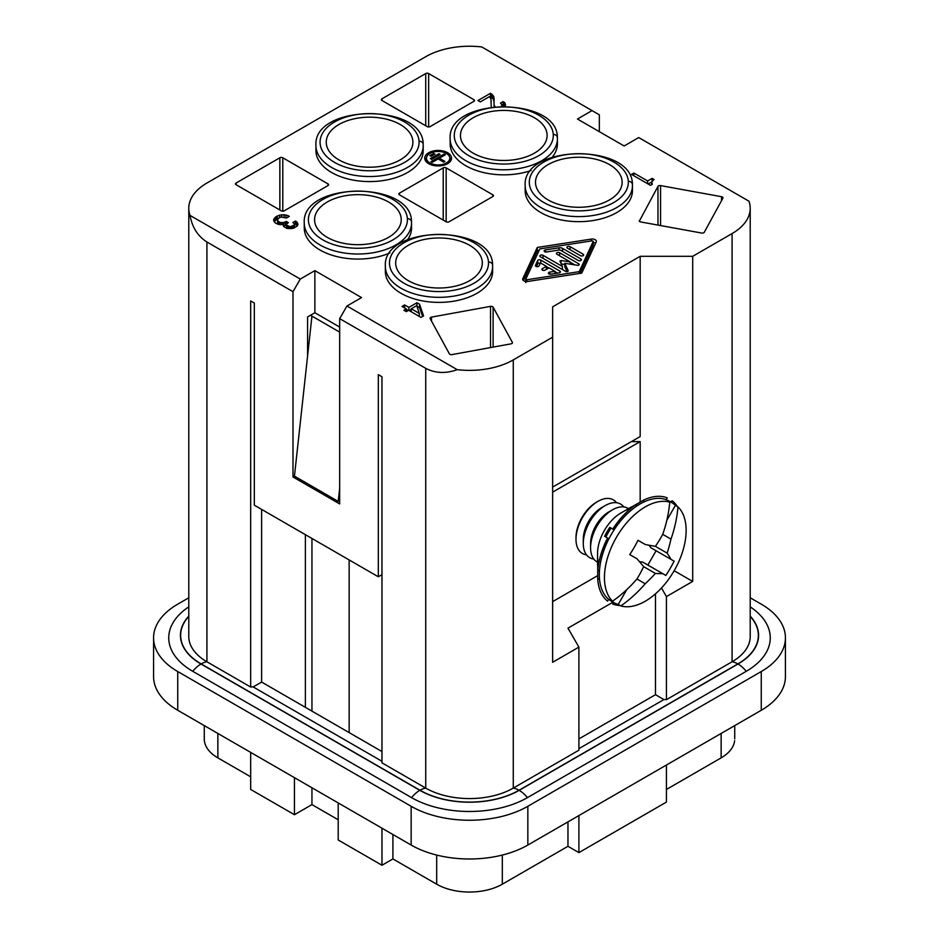 <?xml version="1.0" encoding="UTF-8"?>
<svg xmlns="http://www.w3.org/2000/svg" width="939" height="939" viewBox="0 0 939 939"><rect width="100%" height="100%" fill="white"/><g stroke="black" fill="none" stroke-linecap="round" stroke-linejoin="round"><path stroke-width="1.41" d="M204.362 737.162A46.422 26.797 -0 0 0 217.86 757.867L250.678 776.811M261.617 509.408L261.617 682.066L305.386 707.337L305.386 534.678M338.204 819.77L311.948 804.606L294.447 814.712L250.678 789.453L250.678 752.385M599.328 131.66L599.328 114.816L592.039 110.602L577.45 119.03L624.13 145.979L638.72 137.564L748.982 201.216A61.892 35.729 0 0 1 750.214 208.305L750.214 636.501A61.892 35.729 180 0 1 732.08 661.772A23.628 13.639 60 0 1 737.843 663.92A70.038 40.436 180 0 0 750.214 616.395M188.786 208.305A61.892 35.729 0 0 0 190.018 215.395L300.28 279.059L314.87 270.632L361.55 297.581L346.961 306.008L457.223 369.661C445.814 373.769 435.309 373.323 425.731 368.334L339.672 318.638L339.672 503.926L292.991 476.977L292.991 291.689L206.92 241.992L206.92 661.772A61.892 35.729 180 0 1 188.786 636.501L188.786 208.305A61.892 35.729 0 0 1 206.92 183.035L425.731 56.704A61.892 35.729 0 0 1 481.777 46.95L592.039 110.602M457.223 369.661A61.892 35.729 0 0 0 513.269 359.907L552.648 337.171L552.648 306.842L640.175 256.312L692.7 256.312L692.7 581.417L674.167 570.724M750.214 208.305A61.892 35.729 0 0 1 732.08 233.576L692.7 256.312M428.654 73.547A2.066 1.185 180 0 0 425.731 73.547L381.973 98.818A2.066 1.185 0 0 0 381.375 99.581A2.066 1.185 0 0 0 381.973 100.496L427.198 126.612A2.066 1.185 0 0 0 430.109 126.612L473.878 101.342A2.066 1.185 0 0 0 474.477 100.579A2.066 1.185 0 0 0 473.878 99.663L428.654 73.547L428.654 126.965M446.154 167.881A2.066 1.185 180 0 0 443.243 167.881L399.474 193.141L399.474 194.831L446.154 221.78A2.066 1.185 180 0 0 449.077 221.78L492.846 196.521A2.066 1.185 0 0 0 493.445 195.746A2.066 1.185 0 0 0 492.846 194.831L446.154 167.881L446.154 221.78M399.474 194.831A2.066 1.185 180 0 1 398.875 193.986A2.066 1.185 180 0 1 399.474 193.141M282.78 157.775A2.066 1.185 180 0 0 279.857 157.775L236.088 183.035A2.066 1.185 0 0 0 235.489 183.809A2.066 1.185 0 0 0 236.088 184.725L281.313 210.829A2.066 1.185 0 0 0 284.235 210.829L327.993 185.57A2.066 1.185 0 0 0 328.591 184.807A2.066 1.185 0 0 0 327.993 183.88L282.78 157.775L282.78 211.181M304.283 227.391A53.64 30.964 0 0 0 319.976 249.997A53.64 30.964 0 0 0 389.955 252.931M407.62 239.715A53.64 30.964 0 0 0 411.505 227.038M315.95 149.9A53.64 30.964 0 0 0 331.643 172.506A53.64 30.964 0 0 0 390.941 179.02A53.64 30.964 0 0 0 423.184 149.559M450.157 143.162A53.64 30.964 0 0 0 465.85 165.769A53.64 30.964 0 0 0 531.075 170.534M552.261 157.13A53.64 30.964 0 0 0 557.39 142.822M525.183 189.983A53.64 30.964 0 0 0 540.876 212.59A53.64 30.964 0 0 0 600.174 219.092A53.64 30.964 0 0 0 632.416 189.631M385.366 270.702A53.64 30.964 0 0 0 401.059 293.308A53.64 30.964 0 0 0 460.356 299.823A53.64 30.964 0 0 0 492.599 270.362M493.116 307.147A2.066 1.185 180 0 0 490.534 306.372L431.506 317.112A2.066 1.185 180 0 0 430.062 318.251A2.066 1.185 180 0 0 430.156 318.603L449.382 353.827A2.066 1.185 0 0 0 451.976 354.602L511.004 343.85A2.066 1.185 180 0 0 512.448 342.723A2.066 1.185 180 0 0 512.342 342.359L493.116 307.147L493.116 347.113M639.353 220.442A2.066 1.185 180 0 0 639.259 220.806A2.066 1.185 180 0 0 640.703 221.944L701.691 233.048A2.066 1.185 0 0 0 704.285 232.262L722.889 198.188A2.066 1.185 180 0 0 722.983 197.824A2.066 1.185 180 0 0 721.539 196.697L660.551 185.593A2.066 1.185 180 0 0 657.957 186.368L639.353 221.158M447.621 152.717A13.404 7.735 0 0 0 433.149 151.015A13.404 7.735 0 0 0 424.733 158.01A13.404 7.735 0 0 0 428.665 163.668A13.404 7.735 0 0 0 443.478 165.287A13.404 7.735 0 0 0 451.53 157.928A13.404 7.735 0 0 0 447.621 152.717M402.021 306.443L406.282 308.908L403.911 310.281L406.282 311.642L408.653 310.281L420.977 317.394L423.595 315.891L419.557 304.259L416.951 302.745L408.888 307.405L404.627 304.94L402.021 306.443M647.628 180.969L633.872 173.034L631.501 174.396L650.469 185.347L652.37 184.255L651.654 181.931L654.025 179.466L652.136 178.363L647.628 180.969L647.628 183.704M295.492 221.029L292.886 222.531L294.306 223.623L294.306 224.996L290.268 226.768L286.712 225.266L286.712 223.893L288.379 222.66L286.242 221.428L283.871 222.531L280.55 222.531L278.425 221.569L277.475 219.926L278.66 218.153L281.031 217.05L286.477 218.012L289.329 216.369L288.144 215.688L284.106 214.726L279.611 215.137L275.808 216.78L273.683 219.386L275.338 223.071L278.66 224.444L283.155 224.585L283.637 226.499L286.958 228.412L293.355 228.271L297.147 226.088L297.863 223.764L295.492 221.029L295.492 224.398L294.541 224.937M527.741 281.477L581.746 273.108L596.23 241.933A4.026 2.324 0 0 0 596.371 241.37A4.026 2.324 0 0 0 591.3 239.093L537.308 247.45L522.823 278.625A4.026 2.324 0 0 0 522.683 279.2A4.026 2.324 0 0 0 527.741 281.477M495.029 106.541L494.078 105.168L493.844 96.823L490.522 93.266L477.963 100.52L480.334 101.893L489.583 96.553L491.003 99.288L491.203 106.999M505.076 106.119L504.982 102.985L503.093 101.612L500.487 103.114L502.142 104.898L501.32 106.142M327.265 237.367A43.323 25.013 180 0 1 314.577 219.656A43.323 25.013 180 0 1 341.338 196.568A43.323 25.013 180 0 1 388.535 201.991A43.323 25.013 180 0 1 401.223 219.656A43.323 25.013 180 0 1 374.497 242.778A43.323 25.013 180 0 1 327.265 237.367M400.202 124.5A43.323 25.013 180 0 1 412.902 142.223A43.323 25.013 180 0 1 386.129 165.311A43.323 25.013 180 0 1 338.944 159.876A43.323 25.013 180 0 1 326.244 142.212A43.323 25.013 180 0 1 352.97 119.089A43.323 25.013 180 0 1 400.202 124.5M473.15 153.139A43.323 25.013 180 0 1 460.462 135.427A43.323 25.013 180 0 1 487.224 112.34A43.323 25.013 180 0 1 534.42 117.762A43.323 25.013 180 0 1 547.108 135.427A43.323 25.013 180 0 1 520.382 158.562A43.323 25.013 180 0 1 473.15 153.139M591.84 158.409A43.323 25.013 180 0 1 622.134 182.272A43.323 25.013 180 0 1 565.783 206.122A43.323 25.013 180 0 1 535.488 182.389A43.323 25.013 180 0 1 591.84 158.409M480.31 255.467A43.323 25.013 180 0 1 482.317 262.943A43.323 25.013 180 0 1 445.626 287.71A43.323 25.013 180 0 1 397.678 270.514A43.323 25.013 180 0 1 395.671 263.026A43.323 25.013 180 0 1 432.374 238.271A43.323 25.013 180 0 1 480.31 255.467M206.92 241.992C197.8 236.194 192.178 227.332 190.018 215.395M578.905 748.653L663.932 699.567L655.492 694.696L578.905 738.911M785.427 637.851L785.427 676.596A82.526 47.643 180 0 1 761.259 710.283L527.847 845.041A82.526 47.643 180 0 1 411.153 845.041L177.741 710.283A82.526 47.643 180 0 1 153.573 676.596L153.573 637.851M750.214 597.779L761.259 604.164A82.526 47.643 180 0 1 785.25 634.717A82.526 47.643 180 0 1 761.259 671.538L527.847 806.296A82.526 47.643 180 0 1 411.153 806.296L177.741 671.538A82.526 47.643 180 0 1 153.75 640.973A82.526 47.643 180 0 1 177.741 604.164L188.786 597.779M750.214 606.852A81.939 47.302 180 0 1 746.259 671.303L527.436 797.634A81.939 47.302 180 0 1 411.564 797.634L192.741 671.303A81.939 47.302 180 0 1 188.786 606.852M446.377 153.433A11.655 6.726 0 0 0 433.665 151.977A11.655 6.726 0 0 0 426.482 158.198A11.655 6.726 0 0 0 429.898 162.952A11.655 6.726 0 0 0 442.598 164.419A11.655 6.726 0 0 0 449.793 158.198A11.655 6.726 0 0 0 446.377 153.433M433.689 153.374L429.78 155.628L431.013 156.332L434.921 154.078L433.689 153.374L433.689 154.794M430.367 158.644L431.6 159.348L440.145 154.419L438.912 153.703L430.367 158.644M439.37 158.21L445.368 154.747L444.135 154.043L430.942 161.649L432.175 162.365L438.137 158.926L443.701 162.142L444.933 161.426L439.37 158.21L439.37 159.642M593.248 241.476L593.248 244.844L593.272 241.335L579.222 271.653L526.943 279.752L526.943 281.547M593.272 241.335L592.11 240.818L539.831 248.917L525.805 279.094L526.943 279.752M546.475 251.992L559.937 249.903L578.26 260.49A1.855 1.068 0 0 0 580.314 260.713A1.855 1.068 0 0 0 581.429 259.692A1.855 1.068 0 0 0 580.889 258.964L562.555 248.389A3.709 2.148 0 0 0 558.975 247.837L545.512 249.915A1.855 1.068 0 0 0 544.139 250.924A1.855 1.068 0 0 0 546.475 251.992M570.079 246.664A1.855 1.068 0 0 0 568.083 246.429A1.855 1.068 0 0 0 566.91 247.403A1.855 1.068 0 0 0 567.461 248.189L580.478 255.701A1.855 1.068 0 0 0 582.532 255.924A1.855 1.068 0 0 0 583.647 254.915A1.855 1.068 0 0 0 583.107 254.187L570.079 246.664L570.079 249.704M545.09 270.139L549.022 267.861L554.972 271.301L549.796 272.099A1.855 1.068 0 0 0 548.423 273.108A1.855 1.068 0 0 0 550.759 274.176L559.045 272.885A1.855 1.068 0 0 0 560.419 271.934A1.855 1.068 0 0 0 559.879 271.101L540.794 260.08A1.855 1.068 0 0 0 537.683 260.561L535.465 265.338A1.855 1.068 0 0 0 535.406 265.655A1.855 1.068 0 0 0 537.049 266.688A1.855 1.068 0 0 0 539.056 265.901L540.441 262.908L546.392 266.347L542.46 268.624A1.855 1.068 0 0 0 541.92 269.399A1.855 1.068 0 0 0 543.082 270.373A1.855 1.068 0 0 0 545.09 270.139M556.956 254.246L570.29 261.946L561.076 260.526L559.914 261.054L562.414 266.5L543.012 255.302A1.855 1.068 0 0 0 541.017 255.056A1.855 1.068 0 0 0 539.843 256.03A1.855 1.068 0 0 0 540.394 256.817L565.689 271.418A1.479 0.857 0 0 0 567.309 271.606A1.479 0.857 0 0 0 568.212 270.808A1.479 0.857 0 0 0 568.154 270.596L564.773 263.319L577.391 265.268A1.479 0.857 0 0 0 579.246 264.469A1.479 0.857 0 0 0 578.823 263.836L559.585 252.732A1.855 1.068 0 0 0 557.578 252.497A1.855 1.068 0 0 0 556.416 253.471A1.855 1.068 0 0 0 556.956 254.246M416.716 305.621L419.322 313.426L411.259 308.767L416.716 305.621M426.506 157.717A13.404 7.735 0 0 0 425.05 159.876M451.225 159.876A13.404 7.735 0 0 0 449.769 157.717M426.482 161.402A11.655 6.726 0 0 0 426.506 162.048M449.769 162.048A11.655 6.726 0 0 0 449.793 161.332M438.912 153.703L438.912 155.135M444.135 154.043L444.135 155.463M404.627 304.94L404.627 307.945M406.282 309.26L408.348 310.457M408.888 307.405L408.888 310.41M409.204 310.586L411.259 309.401M416.893 306.149L419.557 307.628L422.62 316.443M416.951 302.745L416.951 306.114M419.557 304.259L419.557 307.628M406.282 308.908L406.282 311.642M419.322 313.426L419.322 316.431M411.259 308.767L411.259 311.783M651.654 182.753L651.654 184.666M651.889 183.704L651.889 184.525M651.654 182.013L648.168 184.021M652.136 178.363L652.136 181.11M633.872 173.034L633.872 175.769M277.475 219.926L277.674 224.128M277.709 220.888L277.709 224.139M296.431 221.569L296.431 224.937L295.492 224.398M297.346 225.736L296.431 224.937M297.381 222.39L297.381 225.677M297.863 223.764L297.863 224.855M273.683 219.386L273.683 220.747M274.388 218.153L274.188 221.874M275.808 216.78L275.808 220.149L274.388 221.522M277.24 215.958L277.24 219.327L275.808 220.149M279.611 215.137L279.611 217.602M281.735 214.726L281.735 216.991M284.106 214.726L284.106 217.038M286.008 214.996L286.008 217.742M288.144 215.688L288.144 217.05M278.425 221.569L278.425 224.374M279.364 222.12L279.364 224.527M280.55 222.531L280.55 224.667M282.216 222.66L282.216 224.644M283.871 222.531L283.437 225.935M285.292 221.98L285.292 225.348L283.871 225.9M286.242 221.428L286.242 224.808L285.292 225.348M286.477 224.585L286.595 228.271M286.712 225.266L286.712 228.318M287.193 225.818L287.193 228.435M288.144 226.358L288.144 228.553M289.083 226.639L289.083 228.658M290.268 226.768L290.268 228.682M291.454 226.639L291.454 228.647M292.639 226.229L292.639 228.412M293.59 225.677L293.59 228.189M294.306 224.996L294.306 227.907M294.541 224.304L294.482 227.848M595.584 243.33A4.026 2.324 0 0 0 593.272 242.438M523.469 280.608L537.308 250.819L539.068 250.549M537.308 247.45L537.308 250.819M593.248 244.844L579.985 273.39M579.222 271.653L579.222 273.507M546.392 266.347L546.392 269.376M536.451 266.582L537.683 263.929A1.855 1.068 -0 0 1 540.289 263.237M546.392 266.688L548.728 268.026M554.972 271.641L557.555 273.12M554.972 271.301L554.972 273.519M574.738 264.857L570.29 262.286M564.773 263.319L564.773 266.688L567.086 271.641M562.414 266.5L562.414 269.528M561.205 263.918L564.773 264.469M570.29 261.946L570.29 264.164M491.003 103.114L491.238 101.342M489.947 96.975L493.139 98.689L494.078 101.694M490.522 93.266L490.522 96.635M491.954 94.088L491.954 97.456M493.139 95.32L493.139 98.689M493.844 96.823L493.844 100.191M494.078 98.325L494.078 101.612M494.078 105.168L494.078 106.635M502.142 105.532L503.093 104.98L504.713 106.119M494.313 105.861L494.313 106.612M502.142 104.898L502.142 106.13M503.093 101.612L503.093 104.98M504.043 102.163L504.043 105.532M504.982 102.985L504.982 106.119M505.464 104.346L505.464 105.45M734.638 740.671A46.422 26.797 0 0 1 721.14 757.867L666.432 789.453M655.492 593.812L655.492 694.696M612.474 602.462L567.966 628.156L578.905 647.112L578.905 750.202L513.269 788.103A61.892 35.729 180 0 1 425.731 788.103L425.731 368.334M578.905 815.557L578.905 852.612L567.966 846.297L567.966 821.871M567.966 846.297L502.318 884.198A46.422 26.797 180 0 1 436.682 884.198L392.913 858.939L381.973 865.253L381.973 828.186M261.617 682.066L253.19 686.937L381.973 761.294M305.386 707.337L381.973 751.552M338.204 802.927L338.204 839.982L381.973 865.253M339.672 488.069L338.204 501.403L339.672 500.557M339.672 332.113L311.948 316.114L294.447 476.132L338.204 501.403M253.19 686.937A23.628 13.639 120 0 0 250.678 687.043L250.678 300.95L254.328 303.062L254.328 505.194L378.323 576.781L378.323 374.649L381.973 376.75L381.973 762.844L425.731 788.103A23.628 13.639 -60 0 0 419.979 790.251A70.038 40.436 180 0 0 519.021 790.251L737.843 663.92M666.432 765.027L666.432 802.082L578.905 852.612M349.155 732.596L349.155 559.937M339.672 318.638L346.961 306.008M339.672 327.065L314.87 312.746L307.569 316.959L307.569 356.116M311.948 316.114L310.492 315.269M552.648 337.171L552.648 662.277L578.905 647.112M392.913 858.939L392.913 834.513M663.932 699.567A23.628 13.639 60 0 1 666.432 699.672L666.432 596.582L692.7 581.417M661.479 587.99L666.432 596.582M311.948 804.606L311.948 787.762M311.948 711.116L311.948 538.458M381.973 574.68L378.323 576.781M294.447 814.712L294.447 777.656M188.786 616.395A70.038 40.436 180 0 0 201.157 663.92A23.628 13.639 -60 0 1 206.92 661.772L250.678 687.043M552.648 487.083L640.175 436.553L640.175 256.312M640.175 502.107L640.175 441.6L631.431 441.6M597.732 575.607L552.648 601.629M666.432 699.672L732.08 661.772L732.08 233.576M552.648 492.142L640.175 441.6M586.488 554.82A30.94 17.864 -60 0 1 576.006 540.242A30.94 17.864 -60 0 1 597.873 501.403L596.418 502.248A28.886 16.679 120 0 0 575.994 537.836M314.87 312.746L314.87 270.632M300.28 279.059L292.991 291.689M294.447 476.132L292.991 476.977M597.873 501.403A30.94 17.864 -60 0 1 616.559 502.729M593.777 559.034A30.94 17.864 -60 0 1 583.307 544.456A30.94 17.864 -60 0 1 605.162 505.616A30.94 17.864 -60 0 1 623.848 506.943M628.285 508.504A30.94 17.864 120 0 0 612.463 509.83A30.94 17.864 120 0 0 590.584 547.73A30.94 17.864 120 0 0 597.521 562.179M632.816 506.321A45.389 26.21 120 0 0 629.658 507.964L629.658 507.964A45.389 26.21 120 0 0 626.184 510.182L636.396 504.243L636.396 506.285A57.326 33.1 120 0 0 613.989 529.819L612.733 529.103A59.826 34.543 -60 0 1 636.396 504.243M643.684 502.083L643.684 500.064L636.396 504.313M643.684 500.064A59.826 34.543 -60 0 1 667.183 497.846L666.162 499.618M671.42 502.424L672.324 500.851L670.129 501.684M672.324 500.851A59.826 34.543 -60 0 1 677.265 506.497M620.092 605.514A59.826 34.543 -60 0 1 612.733 604.059L613.59 602.58M608.625 599.27L607.568 601.113A59.826 34.543 -60 0 1 597.72 579.457L599.411 578.483M599.493 570.008L597.72 571.041A59.826 34.543 -60 0 1 607.568 538.024L608.824 538.751A57.326 33.1 120 0 0 599.493 570.008M611.043 528.117A42.889 24.754 120 0 0 605.901 536.979M612.733 529.103L609.787 527.389A45.389 26.21 120 0 0 604.61 536.322L607.568 538.024M597.72 579.457L597.767 559.221A45.389 26.21 120 0 0 597.568 563.553A45.389 26.21 120 0 0 597.732 567.273M612.369 601.735L612.733 604.059M669.718 501.461A57.76 33.346 120 0 0 640.175 503.926A57.76 33.346 120 0 0 599.328 574.68A57.76 33.346 120 0 0 612.298 601.664M675.399 505.405L677.993 506.907A115.239 94.088 120 0 1 670.974 539.103A114.652 90.872 96.8 0 1 667.113 553.106A114.652 22.489 38.1 0 1 670.974 559.351L674.096 561.146A109.746 89.604 120 0 1 665.845 575.443L662.723 573.635A114.652 22.489 -158.1 0 1 655.387 573.424A114.652 90.872 143.2 0 1 645.187 583.765L636.935 578.999A115.239 94.088 -60 0 1 612.568 601.171A57.76 33.346 -60 0 1 608.765 554.01A57.76 33.346 -60 0 1 645.281 506.884A57.76 33.346 -60 0 1 669.742 502.154L667.148 500.651A57.76 33.346 -60 0 1 671.608 502.541A57.76 33.346 -60 0 1 675.399 505.405L666.843 520.218M677.993 506.907A57.76 33.346 -60 0 1 681.808 554.08A57.76 33.346 -60 0 1 645.281 601.206A57.76 33.346 -60 0 1 620.82 605.937L618.226 604.434A57.76 33.346 -60 0 1 613.918 602.638A57.76 33.346 -60 0 1 609.974 599.669L612.568 601.171M636.935 578.999A114.652 90.872 -83.2 0 0 643.649 566.651A114.652 22.489 -141.9 0 0 636.935 558.752L629.74 554.597A109.746 89.604 -60 0 0 637.992 540.301L645.187 544.456A114.652 22.489 21.9 0 0 655.387 546.334A114.652 90.872 -36.8 0 0 662.723 534.338A115.239 94.088 -60 0 0 669.742 502.154M662.723 573.635L642.699 562.074L639.518 561.698M655.387 573.424L643.649 566.651M645.187 583.765A115.239 94.088 120 0 1 620.82 605.937M670.974 559.351L650.95 547.789L649.037 545.219M667.113 553.106L655.387 546.334M626.771 589.633L618.226 604.434M662.723 534.338L670.974 539.103M647.851 565.055L656.103 550.759L674.096 561.146M650.95 547.789L656.103 550.759M597.58 554.444A33.006 19.062 -60 0 1 620.902 513.011L629.658 507.964M590.584 547.73L590.584 543.517A25.787 14.883 -60 0 1 608.812 511.931L612.463 509.83M583.295 540.089A25.787 14.883 -60 0 1 601.523 507.717L605.162 505.616M217.86 757.867L217.86 733.441M381.973 100.496L381.973 98.818M425.731 73.547L425.731 125.767M473.878 101.342L473.878 99.663M492.846 196.521L492.846 194.831M443.243 167.881L443.243 220.102M327.993 185.57L327.993 183.88M279.857 157.775L279.857 209.996M236.088 184.725L236.088 183.035M304.295 224.128A53.64 30.964 -0 0 0 319.976 244.938A53.64 30.964 0 0 0 378.276 251.699A53.64 30.964 0 0 0 411.54 223.236M407.385 218.681A49.509 28.581 0 0 0 356.174 191.11A49.509 28.581 0 0 0 308.415 220.677A49.509 28.581 0 0 0 359.625 248.248A49.509 28.581 0 0 0 407.385 218.681A4.132 3.369 -3.5 0 1 411.505 221.804A4.132 3.369 -3.5 0 1 411.505 221.968M315.962 146.637A53.64 30.964 -0 0 0 331.643 167.459A53.64 30.964 0 0 0 389.943 174.208A53.64 30.964 0 0 0 423.207 145.756M419.052 141.19A49.509 28.581 0 0 0 367.842 113.619A49.509 28.581 0 0 0 320.093 143.186A49.509 28.581 0 0 0 371.304 170.757A49.509 28.581 0 0 0 419.052 141.19A4.132 3.369 -3.5 0 1 423.172 144.313A4.132 3.369 -3.5 0 1 423.184 144.477M450.18 139.899A53.64 30.964 -0 0 0 465.85 160.722A53.64 30.964 0 0 0 524.15 167.471A53.64 30.964 0 0 0 557.414 139.019M553.259 134.453A49.509 28.581 0 0 0 502.048 106.882A49.509 28.581 0 0 0 454.3 136.448A49.509 28.581 0 0 0 505.511 164.02A49.509 28.581 0 0 0 553.259 134.453A4.132 3.369 -3.5 0 1 557.379 137.575A4.132 3.369 -3.5 0 1 557.39 137.74M525.206 186.72A53.64 30.964 0 0 0 540.876 207.542A53.64 30.964 0 0 0 599.176 214.292A53.64 30.964 0 0 0 632.452 185.828M628.297 181.274A49.509 28.581 0 0 0 577.086 153.703A49.509 28.581 0 0 0 529.326 183.269A49.509 28.581 0 0 0 580.537 210.841A49.509 28.581 0 0 0 628.297 181.274A4.132 3.369 -3.5 0 1 632.405 184.396A4.132 3.369 -3.5 0 1 632.416 184.56M385.389 267.439A53.64 30.964 -0 0 0 401.059 288.261A53.64 30.964 0 0 0 459.359 295.01A53.64 30.964 0 0 0 492.635 266.559M488.48 261.993A49.509 28.581 0 0 0 437.269 234.421A49.509 28.581 0 0 0 389.509 263.988A49.509 28.581 0 0 0 440.72 291.56A49.509 28.581 0 0 0 488.48 261.993A4.132 3.369 -3.5 0 1 492.588 265.115A4.132 3.369 -3.5 0 1 492.599 265.279M512.342 342.359L512.342 343.075M490.534 306.372L490.534 347.583M431.506 317.112L431.506 321.079M660.551 185.593L660.551 225.56M721.539 196.697L721.539 200.653M657.957 186.368L657.957 225.078M177.741 671.538L177.741 710.283M411.153 806.296L411.153 845.041M750.214 616.137A70.249 40.553 180 0 1 737.995 664.002A23.628 13.639 60 0 1 746.259 671.303M192.741 671.303A23.628 13.639 120 0 1 201.005 664.002L419.827 790.333A23.628 13.639 120 0 0 411.564 797.634M201.005 664.002A70.249 40.553 180 0 1 188.786 616.137M419.827 790.333A70.249 40.553 180 0 0 519.173 790.333A23.628 13.639 60 0 1 527.436 797.634M591.3 239.093L591.3 240.936M522.823 278.625L522.823 279.834M525.805 279.376L525.805 281.5M545.512 249.915L545.512 251.992M558.975 247.837L558.975 250.056M562.555 248.389L562.555 251.417M580.889 258.964L580.889 260.49M583.107 254.187L583.107 255.701M542.46 268.624L542.46 270.139M537.683 260.561L537.683 263.929M540.794 260.08L540.794 263.108M559.879 271.101L559.879 272.615M549.796 272.099L549.796 274.176M559.585 252.732L559.585 255.772M578.823 263.836L578.823 265.044M543.012 255.302L543.012 258.331M561.076 260.526L561.076 263.624M721.14 757.867L721.14 733.441M502.318 855.065L502.318 884.198M436.682 855.065L436.682 884.198M519.021 790.251A23.628 13.639 60 0 0 513.269 788.103L513.269 359.907M519.173 790.333L737.995 664.002M201.157 663.92L419.979 790.251M527.847 806.296L527.847 845.041M761.259 671.538L761.259 710.283M204.268 725.589L204.268 738.911M411.54 228.095L411.505 221.804C412.01 180.229 301.219 181.356 304.259 223.048L304.259 228.095M423.207 150.616L423.172 144.313C423.677 102.738 312.887 103.877 315.938 145.557L315.938 150.616M557.426 143.878L557.379 137.575C557.895 96.001 447.105 97.14 450.145 138.819L450.145 143.878M632.452 190.687L632.405 184.396C632.921 142.822 522.131 143.949 525.171 185.64L525.171 190.687M492.635 271.418L492.588 265.115C493.104 223.541 382.314 224.679 385.354 266.359L385.354 271.418M426.482 158.198L426.482 161.567M525.781 282.604L525.781 279.235M449.793 161.567L449.793 158.198M734.732 725.589L734.732 738.911M575.994 539.303L575.994 537.624M640.175 503.926L636.396 506.121M599.328 574.68L599.328 570.102M671.561 502.518L669.061 501.074M597.568 563.553L597.568 553.447M611.301 601.124L613.801 602.568M583.283 543.517L583.283 539.303"/></g></svg>
